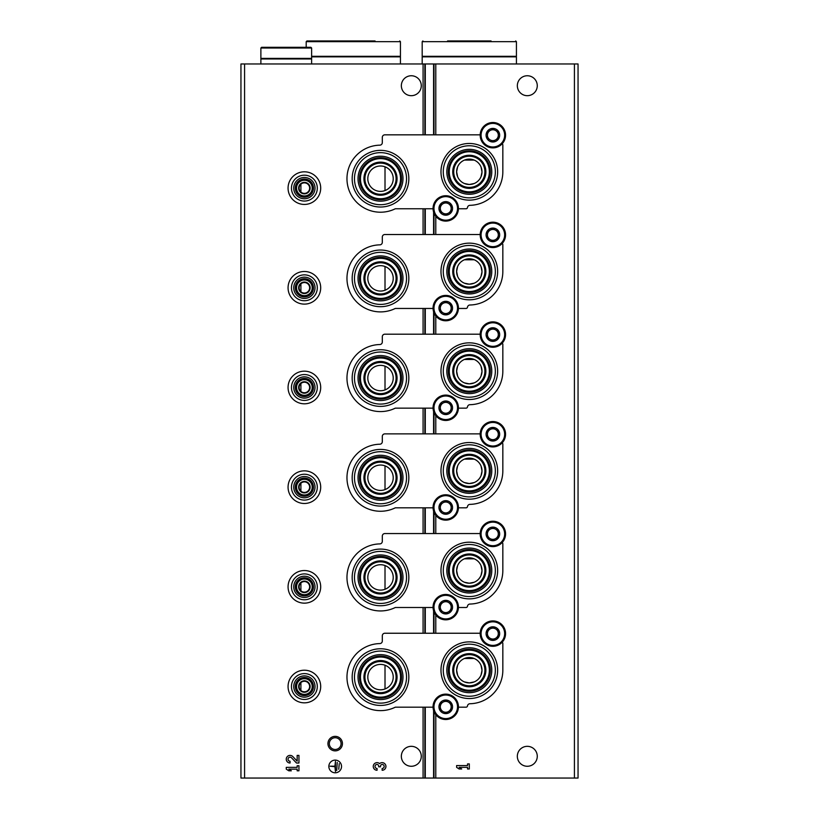 <?xml version="1.0" encoding="UTF-8"?>
<svg xmlns="http://www.w3.org/2000/svg" width="819" height="819" viewBox="0 0 819 819"><rect width="100%" height="100%" fill="white"/><g stroke="black" fill="none" stroke-linecap="round" stroke-linejoin="round"><path stroke-width="1.23" d="M300.901 582.903L300.901 590.786M300.901 483.22L300.901 491.103M300.901 383.538L300.901 391.421M300.901 283.855L300.901 291.738M300.901 184.183L300.901 192.055M300.901 682.585L300.901 690.458M464.414 582.237L469.307 583.22L474.201 582.237M481.019 575.419L481.992 570.853M481.992 570.536A12.684 12.684 0 0 0 469.307 557.841A12.684 12.684 0 0 0 456.623 570.536A12.684 12.684 0 0 0 469.307 583.22A12.684 12.684 0 0 0 481.992 570.536L481.019 565.653M474.201 558.824L464.434 558.814M457.606 565.642L456.623 570.444M456.623 570.526L457.596 575.409M464.414 482.555L469.307 483.538L474.201 482.555M481.019 475.737L481.992 471.171M481.992 470.853A12.684 12.684 0 0 0 469.307 458.159A12.684 12.684 0 0 0 456.623 470.853A12.684 12.684 0 0 0 469.307 483.538A12.684 12.684 0 0 0 481.992 470.853L481.019 465.97M474.201 459.142L464.434 459.142M457.606 465.96L456.623 470.761M456.623 470.843L457.596 475.726M464.414 382.872L469.307 383.855L474.201 382.872M481.019 376.054L481.992 371.488M481.992 371.171A12.684 12.684 0 0 0 469.307 358.476A12.684 12.684 0 0 0 456.623 371.171A12.684 12.684 0 0 0 469.307 383.855A12.684 12.684 0 0 0 481.992 371.171L481.019 366.288M474.201 359.459L464.434 359.459M457.606 366.277L456.623 371.079M456.623 371.161L457.596 376.044M464.414 283.19L469.307 284.173L474.201 283.19M481.019 276.372L481.992 271.806M481.992 271.488A12.684 12.684 0 0 0 469.307 258.804A12.684 12.684 0 0 0 456.623 271.488A12.684 12.684 0 0 0 469.307 284.173A12.684 12.684 0 0 0 481.992 271.488L481.019 266.605M474.201 259.777L464.434 259.777M457.606 266.595L456.623 271.396M456.623 271.478L457.596 276.361M464.414 183.507L469.307 184.49L474.201 183.507M481.019 176.699L481.992 172.133M481.992 171.816L481.019 166.933M474.201 160.094L464.434 160.094M457.606 166.922L456.623 171.714M456.623 171.795L457.596 176.679M464.414 681.92L469.307 682.903L474.201 681.92M481.019 675.102L481.992 670.536M481.992 670.229L481.019 665.335M474.201 658.507L464.434 658.496M457.606 665.325L456.623 670.126M456.623 670.208L457.596 675.091M385.012 565.56L385.012 589.281A12.684 12.684 0 0 0 378.972 564.823A12.684 12.684 0 0 0 368.181 580.456A12.684 12.684 0 0 0 385.012 589.281M385.012 465.878L385.012 489.598A12.684 12.684 0 0 0 378.972 465.141A12.684 12.684 0 0 0 368.181 480.773A12.684 12.684 0 0 0 385.012 489.598M385.012 366.195L385.012 389.916A12.684 12.684 0 0 0 378.972 365.458A12.684 12.684 0 0 0 368.181 381.091A12.684 12.684 0 0 0 385.012 389.916M385.012 266.513L385.012 290.233A12.684 12.684 0 0 0 378.972 265.776A12.684 12.684 0 0 0 368.181 281.419A12.684 12.684 0 0 0 385.012 290.233M385.012 166.83L385.012 190.551A12.684 12.684 0 0 0 378.972 166.093A12.684 12.684 0 0 0 368.181 181.736A12.684 12.684 0 0 0 385.012 190.551M385.012 665.243L385.012 688.963A12.684 12.684 0 0 0 378.972 664.506A12.684 12.684 0 0 0 368.181 680.139A12.684 12.684 0 0 0 385.012 688.963M244.574 778.05L240.95 778.05L240.95 63.964L244.574 63.964L244.574 778.05L578.05 778.05L578.05 63.964L433.589 63.964L433.589 134.828M481.992 171.806A12.684 12.684 0 0 0 469.307 159.121A12.684 12.684 0 0 0 456.623 171.806A12.684 12.684 0 0 0 469.307 184.49A12.684 12.684 0 0 0 481.992 171.806M481.992 670.208A12.684 12.684 0 0 0 469.307 657.524A12.684 12.684 0 0 0 456.623 670.208A12.684 12.684 0 0 0 469.307 682.903A12.684 12.684 0 0 0 481.992 670.208M537.274 756.306A9.971 9.971 0 0 0 522.317 747.665A9.971 9.971 0 0 0 522.317 764.936A9.971 9.971 0 0 0 537.274 756.306M537.274 85.719A9.971 9.971 0 0 0 522.317 77.088A9.971 9.971 0 0 0 522.317 94.349A9.971 9.971 0 0 0 537.274 85.719M456.623 765.56L456.623 767.342L459.162 768.99L461.701 768.99L459.162 767.342L467.536 767.342L467.536 768.99L469.307 768.99L469.307 763.912L467.536 763.912L467.536 765.56L456.623 765.56M433.589 212.049L433.589 234.51M433.589 311.722L433.589 334.193M433.589 411.404L433.589 433.875M433.589 511.087L433.589 533.558M433.589 610.769L433.589 633.241M433.589 710.452L433.589 778.05M433.589 63.964L425.286 63.964L425.286 134.828M425.286 208.773L425.286 234.51M425.286 308.456L425.286 334.193M425.286 408.138L425.286 433.875M425.286 507.821L425.286 533.558M425.286 607.503L425.286 633.241M425.286 707.186L425.286 778.05M425.286 63.964L244.574 63.964M335.196 736.363A7.248 7.248 0 0 1 341.472 747.235A7.248 7.248 0 0 1 328.91 747.235A7.248 7.248 0 0 1 335.196 736.363M421.283 85.719A9.971 9.971 0 0 0 406.326 77.088A9.971 9.971 0 0 0 406.326 94.349A9.971 9.971 0 0 0 421.283 85.719M421.283 756.306A9.971 9.971 0 0 0 406.326 747.665A9.971 9.971 0 0 0 406.326 764.936A9.971 9.971 0 0 0 421.283 756.306M341.533 766.451A6.347 6.347 0 0 0 332.023 760.953A6.347 6.347 0 0 0 332.023 771.948A6.347 6.347 0 0 0 341.533 766.451M382.135 770.259A3.808 3.808 0 0 0 385.688 765.089A3.808 3.808 0 0 0 379.596 763.615A3.808 3.808 0 0 0 373.505 765.089A3.808 3.808 0 0 0 377.057 770.259L377.057 768.478A2.027 2.027 0 0 1 376.044 764.69A1.771 1.771 0 0 1 378.706 766.236L378.706 766.83L380.487 766.83L380.487 766.236A1.771 1.771 0 0 1 383.149 764.69A2.027 2.027 0 0 1 382.135 768.478L382.135 770.259M297.164 761.138L292.823 756.572A3.808 3.808 0 0 0 286.568 757.698A3.808 3.808 0 0 0 290.059 763.011L290.059 761.23A2.027 2.027 0 0 1 288.196 758.404A2.027 2.027 0 0 1 291.533 757.8L296.488 763.011L298.945 763.011L298.945 755.394L297.164 755.394L297.164 761.138M286.261 767.372L286.261 769.154L288.79 770.802L291.329 770.802L288.79 769.154L297.164 769.154L297.164 770.802L298.945 770.802L298.945 765.724L297.164 765.724L297.164 767.372L286.261 767.372M339.25 763.656L338.749 769.246L339.25 763.656M337.223 762.387L336.711 770.515L337.223 762.387M330.118 766.195L334.94 766.707L335.442 771.529L335.442 761.373L334.94 766.195L330.118 766.195M335.196 737.735A5.876 5.876 0 0 1 340.284 746.549A5.876 5.876 0 0 1 330.108 746.549A5.876 5.876 0 0 1 335.196 737.735M380.497 705.435A28.327 28.327 0 0 0 408.835 677.098A28.327 28.327 0 0 0 380.497 648.771A28.327 28.327 0 0 0 352.17 677.098A28.327 28.327 0 0 0 380.497 705.435M469.307 698.546A28.327 28.327 0 0 0 497.645 670.208A28.327 28.327 0 0 0 469.307 641.881A28.327 28.327 0 0 0 440.98 670.208A28.327 28.327 0 0 0 469.307 698.546M433.067 707.186L395.301 707.186A33.528 33.528 0 0 1 347.921 685.022A33.528 33.528 0 0 1 379.832 643.58A2.539 2.539 0 0 0 382.309 641.042L382.309 635.779A2.539 2.539 0 0 1 384.848 633.241L480.19 633.241M458.425 707.186L466.042 707.186A1.454 1.454 0 0 0 467.485 705.927A2.539 2.539 0 0 1 469.952 703.736A33.528 33.528 0 0 0 502.835 670.208L502.835 643.386A1.085 1.085 0 0 0 502.057 642.352M469.307 644.174A26.044 26.044 0 0 1 491.861 683.23A26.044 26.044 0 0 1 446.754 683.23A26.044 26.044 0 0 1 469.307 644.174M469.307 647.737A22.471 22.471 0 0 1 488.769 681.449A22.471 22.471 0 0 1 449.846 681.449A22.471 22.471 0 0 1 469.307 647.737M469.307 654.627A15.581 15.581 0 0 1 482.811 678.009A15.581 15.581 0 0 1 455.814 678.009A15.581 15.581 0 0 1 469.307 654.627M469.307 649.191A21.028 21.028 0 0 1 487.52 680.722A21.028 21.028 0 0 1 451.105 680.722A21.028 21.028 0 0 1 469.307 649.191M469.307 650.163A20.055 20.055 0 0 1 486.67 680.241A20.055 20.055 0 0 1 451.945 680.241A20.055 20.055 0 0 1 469.307 650.163M469.307 653.654A16.554 16.554 0 0 1 483.65 678.49A16.554 16.554 0 0 1 454.965 678.49A16.554 16.554 0 0 1 469.307 653.654M380.497 661.517A15.581 15.581 0 0 1 394 684.889A15.581 15.581 0 0 1 367.004 684.889A15.581 15.581 0 0 1 380.497 661.517M380.497 660.544A16.554 16.554 0 0 1 394.84 685.38A16.554 16.554 0 0 1 366.165 685.38A16.554 16.554 0 0 1 380.497 660.544M380.497 657.043A20.055 20.055 0 0 1 397.87 687.131A20.055 20.055 0 0 1 363.134 687.131A20.055 20.055 0 0 1 380.497 657.043M380.497 656.08A21.028 21.028 0 0 1 398.71 687.612A21.028 21.028 0 0 1 362.295 687.612A21.028 21.028 0 0 1 380.497 656.08M380.497 654.627A22.471 22.471 0 0 1 399.969 688.339A22.471 22.471 0 0 1 361.036 688.339A22.471 22.471 0 0 1 380.497 654.627M380.497 651.064A26.044 26.044 0 0 1 403.05 690.12A26.044 26.044 0 0 1 357.954 690.12A26.044 26.044 0 0 1 380.497 651.064M380.497 605.753A28.327 28.327 0 0 0 408.835 577.415A28.327 28.327 0 0 0 380.497 549.088A28.327 28.327 0 0 0 352.17 577.415A28.327 28.327 0 0 0 380.497 605.753M469.307 598.863A28.327 28.327 0 0 0 497.645 570.536A28.327 28.327 0 0 0 469.307 542.198A28.327 28.327 0 0 0 440.98 570.536A28.327 28.327 0 0 0 469.307 598.863M433.067 607.503L395.301 607.503A33.528 33.528 0 0 1 347.921 585.339A33.528 33.528 0 0 1 379.832 543.898A2.539 2.539 0 0 0 382.309 541.359L382.309 536.097A2.539 2.539 0 0 1 384.848 533.558L480.19 533.558M458.425 607.503L466.042 607.503A1.454 1.454 0 0 0 467.485 606.244A2.539 2.539 0 0 1 469.952 604.053A33.528 33.528 0 0 0 502.835 570.536L502.835 543.703A1.085 1.085 0 0 0 502.057 542.669M469.307 544.492A26.044 26.044 0 0 1 491.861 583.548A26.044 26.044 0 0 1 446.754 583.548A26.044 26.044 0 0 1 469.307 544.492M469.307 548.054A22.471 22.471 0 0 1 488.769 581.766A22.471 22.471 0 0 1 449.846 581.766A22.471 22.471 0 0 1 469.307 548.054M469.307 554.944A15.581 15.581 0 0 1 482.811 578.327A15.581 15.581 0 0 1 455.814 578.327A15.581 15.581 0 0 1 469.307 554.944M469.307 549.508A21.028 21.028 0 0 1 487.52 581.04A21.028 21.028 0 0 1 451.105 581.04A21.028 21.028 0 0 1 469.307 549.508M469.307 550.481A20.055 20.055 0 0 1 486.67 580.558A20.055 20.055 0 0 1 451.945 580.558A20.055 20.055 0 0 1 469.307 550.481M469.307 553.972A16.554 16.554 0 0 1 483.65 578.808A16.554 16.554 0 0 1 454.965 578.808A16.554 16.554 0 0 1 469.307 553.972M380.497 561.834A15.581 15.581 0 0 1 394 585.216A15.581 15.581 0 0 1 367.004 585.216A15.581 15.581 0 0 1 380.497 561.834M380.497 560.861A16.554 16.554 0 0 1 394.84 585.698A16.554 16.554 0 0 1 366.165 585.698A16.554 16.554 0 0 1 380.497 560.861M380.497 557.37A20.055 20.055 0 0 1 397.87 587.448A20.055 20.055 0 0 1 363.134 587.448A20.055 20.055 0 0 1 380.497 557.37M380.497 556.398A21.028 21.028 0 0 1 398.71 587.929A21.028 21.028 0 0 1 362.295 587.929A21.028 21.028 0 0 1 380.497 556.398M380.497 554.944A22.471 22.471 0 0 1 399.969 588.656A22.471 22.471 0 0 1 361.036 588.656A22.471 22.471 0 0 1 380.497 554.944M380.497 551.382A26.044 26.044 0 0 1 403.05 590.438A26.044 26.044 0 0 1 357.954 590.438A26.044 26.044 0 0 1 380.497 551.382M380.497 506.07A28.327 28.327 0 0 0 408.835 477.733A28.327 28.327 0 0 0 380.497 449.406A28.327 28.327 0 0 0 352.17 477.733A28.327 28.327 0 0 0 380.497 506.07M469.307 499.18A28.327 28.327 0 0 0 497.645 470.853A28.327 28.327 0 0 0 469.307 442.516A28.327 28.327 0 0 0 440.98 470.853A28.327 28.327 0 0 0 469.307 499.18M433.067 507.821L395.301 507.821A33.528 33.528 0 0 1 347.921 485.667A33.528 33.528 0 0 1 379.832 444.215A2.539 2.539 0 0 0 382.309 441.676L382.309 436.414A2.539 2.539 0 0 1 384.848 433.875L480.19 433.875M458.425 507.821L466.042 507.821A1.454 1.454 0 0 0 467.485 506.572A2.539 2.539 0 0 1 469.952 504.371A33.528 33.528 0 0 0 502.835 470.853L502.835 444.031A1.085 1.085 0 0 0 502.057 442.987M469.307 444.809A26.044 26.044 0 0 1 491.861 483.865A26.044 26.044 0 0 1 446.754 483.865A26.044 26.044 0 0 1 469.307 444.809M469.307 448.372A22.471 22.471 0 0 1 488.769 482.084A22.471 22.471 0 0 1 449.846 482.084A22.471 22.471 0 0 1 469.307 448.372M469.307 455.262A15.581 15.581 0 0 1 482.811 478.644A15.581 15.581 0 0 1 455.814 478.644A15.581 15.581 0 0 1 469.307 455.262M469.307 449.826A21.028 21.028 0 0 1 487.52 481.357A21.028 21.028 0 0 1 451.105 481.357A21.028 21.028 0 0 1 469.307 449.826M469.307 450.798A20.055 20.055 0 0 1 486.67 480.876A20.055 20.055 0 0 1 451.945 480.876A20.055 20.055 0 0 1 469.307 450.798M469.307 454.289A16.554 16.554 0 0 1 483.65 479.125A16.554 16.554 0 0 1 454.965 479.125A16.554 16.554 0 0 1 469.307 454.289M380.497 462.151A15.581 15.581 0 0 1 394 485.534A15.581 15.581 0 0 1 367.004 485.534A15.581 15.581 0 0 1 380.497 462.151M380.497 461.179A16.554 16.554 0 0 1 394.84 486.015A16.554 16.554 0 0 1 366.165 486.015A16.554 16.554 0 0 1 380.497 461.179M380.497 457.688A20.055 20.055 0 0 1 397.87 487.766A20.055 20.055 0 0 1 363.134 487.766A20.055 20.055 0 0 1 380.497 457.688M380.497 456.715A21.028 21.028 0 0 1 398.71 488.247A21.028 21.028 0 0 1 362.295 488.247A21.028 21.028 0 0 1 380.497 456.715M380.497 455.262A22.471 22.471 0 0 1 399.969 488.974A22.471 22.471 0 0 1 361.036 488.974A22.471 22.471 0 0 1 380.497 455.262M380.497 451.699A26.044 26.044 0 0 1 403.05 490.755A26.044 26.044 0 0 1 357.954 490.755A26.044 26.044 0 0 1 380.497 451.699M380.497 406.388A28.327 28.327 0 0 0 408.835 378.05A28.327 28.327 0 0 0 380.497 349.723A28.327 28.327 0 0 0 352.17 378.05A28.327 28.327 0 0 0 380.497 406.388M469.307 399.498A28.327 28.327 0 0 0 497.645 371.171A28.327 28.327 0 0 0 469.307 342.833A28.327 28.327 0 0 0 440.98 371.171A28.327 28.327 0 0 0 469.307 399.498M433.067 408.138L395.301 408.138A33.528 33.528 0 0 1 347.921 385.984A33.528 33.528 0 0 1 379.832 344.533A2.539 2.539 0 0 0 382.309 341.994L382.309 336.732A2.539 2.539 0 0 1 384.848 334.193L480.19 334.193M458.425 408.138L466.042 408.138A1.454 1.454 0 0 0 467.485 406.889A2.539 2.539 0 0 1 469.952 404.688A33.528 33.528 0 0 0 502.835 371.171L502.835 344.349A1.085 1.085 0 0 0 502.057 343.304M469.307 345.127A26.044 26.044 0 0 1 491.861 384.183A26.044 26.044 0 0 1 446.754 384.183A26.044 26.044 0 0 1 469.307 345.127M469.307 348.689A22.471 22.471 0 0 1 488.769 382.401A22.471 22.471 0 0 1 449.846 382.401A22.471 22.471 0 0 1 469.307 348.689M469.307 355.579A15.581 15.581 0 0 1 482.811 378.962A15.581 15.581 0 0 1 455.814 378.962A15.581 15.581 0 0 1 469.307 355.579M469.307 350.143A21.028 21.028 0 0 1 487.52 381.685A21.028 21.028 0 0 1 451.105 381.685A21.028 21.028 0 0 1 469.307 350.143M469.307 351.116A20.055 20.055 0 0 1 486.67 381.193A20.055 20.055 0 0 1 451.945 381.193A20.055 20.055 0 0 1 469.307 351.116M469.307 354.607A16.554 16.554 0 0 1 483.65 379.443A16.554 16.554 0 0 1 454.965 379.443A16.554 16.554 0 0 1 469.307 354.607M380.497 362.469A15.581 15.581 0 0 1 394 385.851A15.581 15.581 0 0 1 367.004 385.851A15.581 15.581 0 0 1 380.497 362.469M380.497 361.496A16.554 16.554 0 0 1 394.84 386.333A16.554 16.554 0 0 1 366.165 386.333A16.554 16.554 0 0 1 380.497 361.496M380.497 358.005A20.055 20.055 0 0 1 397.87 388.083A20.055 20.055 0 0 1 363.134 388.083A20.055 20.055 0 0 1 380.497 358.005M380.497 357.033A21.028 21.028 0 0 1 398.71 388.564A21.028 21.028 0 0 1 362.295 388.564A21.028 21.028 0 0 1 380.497 357.033M380.497 355.579A22.471 22.471 0 0 1 399.969 389.291A22.471 22.471 0 0 1 361.036 389.291A22.471 22.471 0 0 1 380.497 355.579M380.497 352.016A26.044 26.044 0 0 1 403.05 391.072A26.044 26.044 0 0 1 357.954 391.072A26.044 26.044 0 0 1 380.497 352.016M380.497 306.705A28.327 28.327 0 0 0 408.835 278.378A28.327 28.327 0 0 0 380.497 250.041A28.327 28.327 0 0 0 352.17 278.378A28.327 28.327 0 0 0 380.497 306.705M469.307 299.815A28.327 28.327 0 0 0 497.645 271.488A28.327 28.327 0 0 0 469.307 243.151A28.327 28.327 0 0 0 440.98 271.488A28.327 28.327 0 0 0 469.307 299.815M433.067 308.456L395.301 308.456A33.528 33.528 0 0 1 347.921 286.302A33.528 33.528 0 0 1 379.832 244.85A2.539 2.539 0 0 0 382.309 242.311L382.309 237.049A2.539 2.539 0 0 1 384.848 234.51L480.19 234.51M458.425 308.456L466.042 308.456A1.454 1.454 0 0 0 467.485 307.207A2.539 2.539 0 0 1 469.952 305.006A33.528 33.528 0 0 0 502.835 271.488L502.835 244.666A1.085 1.085 0 0 0 502.057 243.622M469.307 245.444A26.044 26.044 0 0 1 491.861 284.51A26.044 26.044 0 0 1 446.754 284.51A26.044 26.044 0 0 1 469.307 245.444M469.307 249.017A22.471 22.471 0 0 1 488.769 282.719A22.471 22.471 0 0 1 449.846 282.719A22.471 22.471 0 0 1 469.307 249.017M469.307 255.897A15.581 15.581 0 0 1 482.811 279.279A15.581 15.581 0 0 1 455.814 279.279A15.581 15.581 0 0 1 469.307 255.897M469.307 250.46A21.028 21.028 0 0 1 487.52 282.002A21.028 21.028 0 0 1 451.105 282.002A21.028 21.028 0 0 1 469.307 250.46M469.307 251.433A20.055 20.055 0 0 1 486.67 281.511A20.055 20.055 0 0 1 451.945 281.511A20.055 20.055 0 0 1 469.307 251.433M469.307 254.924A16.554 16.554 0 0 1 483.65 279.76A16.554 16.554 0 0 1 454.965 279.76A16.554 16.554 0 0 1 469.307 254.924M380.497 262.786A15.581 15.581 0 0 1 394 286.169A15.581 15.581 0 0 1 367.004 286.169A15.581 15.581 0 0 1 380.497 262.786M380.497 261.814A16.554 16.554 0 0 1 394.84 286.65A16.554 16.554 0 0 1 366.165 286.65A16.554 16.554 0 0 1 380.497 261.814M380.497 258.323A20.055 20.055 0 0 1 397.87 288.401A20.055 20.055 0 0 1 363.134 288.401A20.055 20.055 0 0 1 380.497 258.323M380.497 257.35A21.028 21.028 0 0 1 398.71 288.882A21.028 21.028 0 0 1 362.295 288.882A21.028 21.028 0 0 1 380.497 257.35M380.497 255.897A22.471 22.471 0 0 1 399.969 289.609A22.471 22.471 0 0 1 361.036 289.609A22.471 22.471 0 0 1 380.497 255.897M380.497 252.334A26.044 26.044 0 0 1 403.05 291.39A26.044 26.044 0 0 1 357.954 291.39A26.044 26.044 0 0 1 380.497 252.334M380.497 207.023A28.327 28.327 0 0 0 408.835 178.696A28.327 28.327 0 0 0 380.497 150.358A28.327 28.327 0 0 0 352.17 178.696A28.327 28.327 0 0 0 380.497 207.023M469.307 200.133A28.327 28.327 0 0 0 497.645 171.806A28.327 28.327 0 0 0 469.307 143.468A28.327 28.327 0 0 0 440.98 171.806A28.327 28.327 0 0 0 469.307 200.133M433.067 208.773L395.301 208.773A33.528 33.528 0 0 1 347.921 186.619A33.528 33.528 0 0 1 379.832 145.168A2.539 2.539 0 0 0 382.309 142.629L382.309 137.367A2.539 2.539 0 0 1 384.848 134.828L480.19 134.828M458.425 208.773L466.042 208.773A1.454 1.454 0 0 0 467.485 207.524A2.539 2.539 0 0 1 469.952 205.323A33.528 33.528 0 0 0 502.835 171.806L502.835 144.983A1.085 1.085 0 0 0 502.057 143.939M469.307 145.762A26.044 26.044 0 0 1 491.861 184.828A26.044 26.044 0 0 1 446.754 184.828A26.044 26.044 0 0 1 469.307 145.762M469.307 149.334A22.471 22.471 0 0 1 488.769 183.047A22.471 22.471 0 0 1 449.846 183.047A22.471 22.471 0 0 1 469.307 149.334M469.307 156.214A15.581 15.581 0 0 1 482.811 179.596A15.581 15.581 0 0 1 455.814 179.596A15.581 15.581 0 0 1 469.307 156.214M469.307 150.778A21.028 21.028 0 0 1 487.52 182.32A21.028 21.028 0 0 1 451.105 182.32A21.028 21.028 0 0 1 469.307 150.778M469.307 151.75A20.055 20.055 0 0 1 486.67 181.828A20.055 20.055 0 0 1 451.945 181.828A20.055 20.055 0 0 1 469.307 151.75M469.307 155.252A16.554 16.554 0 0 1 483.65 180.088A16.554 16.554 0 0 1 454.965 180.088A16.554 16.554 0 0 1 469.307 155.252M380.497 163.104A15.581 15.581 0 0 1 394 186.486A15.581 15.581 0 0 1 367.004 186.486A15.581 15.581 0 0 1 380.497 163.104M380.497 162.131A16.554 16.554 0 0 1 394.84 186.967A16.554 16.554 0 0 1 366.165 186.967A16.554 16.554 0 0 1 380.497 162.131M380.497 158.64A20.055 20.055 0 0 1 397.87 188.718A20.055 20.055 0 0 1 363.134 188.718A20.055 20.055 0 0 1 380.497 158.64M380.497 157.668A21.028 21.028 0 0 1 398.71 189.199A21.028 21.028 0 0 1 362.295 189.199A21.028 21.028 0 0 1 380.497 157.668M380.497 156.214A22.471 22.471 0 0 1 399.969 189.926A22.471 22.471 0 0 1 361.036 189.926A22.471 22.471 0 0 1 380.497 156.214M380.497 152.651A26.044 26.044 0 0 1 403.05 191.707A26.044 26.044 0 0 1 357.954 191.707A26.044 26.044 0 0 1 380.497 152.651M438.953 706.828A6.798 6.798 0 0 1 447.512 700.255A6.798 6.798 0 0 1 451.638 710.216A6.798 6.798 0 0 1 438.953 706.828M451.187 709.96L451.187 703.685L445.751 700.542L440.315 703.685L440.315 709.96L445.751 713.103L451.187 709.96L451.187 706.828A5.436 5.436 0 0 1 448.464 711.527L451.187 709.96M433.056 706.828A12.684 12.684 0 0 1 452.088 695.833A12.684 12.684 0 0 1 452.088 717.813A12.684 12.684 0 0 1 433.056 706.828M448.464 711.527A5.436 5.436 0 0 1 443.028 711.527L445.751 713.103L448.464 711.527M443.028 711.527A5.436 5.436 0 0 1 440.315 706.828L440.315 709.96L443.028 711.527M440.315 706.828A5.436 5.436 0 0 1 443.028 702.118L440.315 703.685L440.315 706.828M445.751 700.542L443.028 702.118A5.436 5.436 0 0 1 448.464 702.118L445.751 700.542M448.464 702.118A5.436 5.436 0 0 1 451.187 706.828L451.187 703.685L448.464 702.118M438.953 607.145A6.798 6.798 0 0 1 447.512 600.573A6.798 6.798 0 0 1 451.638 610.544A6.798 6.798 0 0 1 438.953 607.145M451.187 610.278L451.187 604.002L445.751 600.859L440.315 604.002L440.315 610.278L445.751 613.421L451.187 610.278L451.187 607.145A5.436 5.436 0 0 1 448.464 611.854L451.187 610.278M433.056 607.145A12.684 12.684 0 0 1 452.088 596.15A12.684 12.684 0 0 1 452.088 618.13A12.684 12.684 0 0 1 433.056 607.145M448.464 611.854A5.436 5.436 0 0 1 443.028 611.854L445.751 613.421L448.464 611.854M443.028 611.854A5.436 5.436 0 0 1 440.315 607.145L440.315 610.278L443.028 611.854M440.315 607.145A5.436 5.436 0 0 1 443.028 602.436L440.315 604.002L440.315 607.145M445.751 600.859L443.028 602.436A5.436 5.436 0 0 1 448.464 602.436L445.751 600.859M448.464 602.436A5.436 5.436 0 0 1 451.187 607.145L451.187 604.002L448.464 602.436M438.953 507.463A6.798 6.798 0 0 1 447.512 500.89A6.798 6.798 0 0 1 451.638 510.861A6.798 6.798 0 0 1 438.953 507.463M451.187 510.595L451.187 504.32L445.751 501.177L440.315 504.32L440.315 510.595L445.751 513.738L451.187 510.595L451.187 507.463A5.436 5.436 0 0 1 448.464 512.172L451.187 510.595M433.056 507.463A12.684 12.684 0 0 1 452.088 496.478A12.684 12.684 0 0 1 452.088 518.447A12.684 12.684 0 0 1 433.056 507.463M448.464 512.172A5.436 5.436 0 0 1 443.028 512.172L445.751 513.738L448.464 512.172M443.028 512.172A5.436 5.436 0 0 1 440.315 507.463L440.315 510.595L443.028 512.172M440.315 507.463A5.436 5.436 0 0 1 443.028 502.753L440.315 504.32L440.315 507.463M445.751 501.177L443.028 502.753A5.436 5.436 0 0 1 448.464 502.753L445.751 501.177M448.464 502.753A5.436 5.436 0 0 1 451.187 507.463L451.187 504.32L448.464 502.753M438.953 407.78A6.798 6.798 0 0 1 447.512 401.218A6.798 6.798 0 0 1 451.638 411.179A6.798 6.798 0 0 1 438.953 407.78M451.187 410.913L451.187 404.637L445.751 401.505L440.315 404.637L440.315 410.913L445.751 414.056L451.187 410.913L451.187 407.78A5.436 5.436 0 0 1 448.464 412.489L451.187 410.913M433.056 407.78A12.684 12.684 0 0 1 452.088 396.795A12.684 12.684 0 0 1 452.088 418.765A12.684 12.684 0 0 1 433.056 407.78M448.464 412.489A5.436 5.436 0 0 1 443.028 412.489L445.751 414.056L448.464 412.489M443.028 412.489A5.436 5.436 0 0 1 440.315 407.78L440.315 410.913L443.028 412.489M440.315 407.78A5.436 5.436 0 0 1 443.028 403.071L440.315 404.637L440.315 407.78M445.751 401.505L443.028 403.071A5.436 5.436 0 0 1 448.464 403.071L445.751 401.505M448.464 403.071A5.436 5.436 0 0 1 451.187 407.78L451.187 404.637L448.464 403.071M438.953 308.098A6.798 6.798 0 0 1 447.512 301.535A6.798 6.798 0 0 1 451.638 311.496A6.798 6.798 0 0 1 438.953 308.098M451.187 311.24L451.187 304.955L445.751 301.822L440.315 304.955L440.315 311.24L445.751 314.373L451.187 311.24L451.187 308.098A5.436 5.436 0 0 1 448.464 312.807L451.187 311.24M433.056 308.098A12.684 12.684 0 0 1 452.088 297.113A12.684 12.684 0 0 1 452.088 319.082A12.684 12.684 0 0 1 433.056 308.098M448.464 312.807A5.436 5.436 0 0 1 443.028 312.807L445.751 314.373L448.464 312.807M443.028 312.807A5.436 5.436 0 0 1 440.315 308.098L440.315 311.24L443.028 312.807M440.315 308.098A5.436 5.436 0 0 1 443.028 303.388L440.315 304.955L440.315 308.098M445.751 301.822L443.028 303.388A5.436 5.436 0 0 1 448.464 303.388L445.751 301.822M448.464 303.388A5.436 5.436 0 0 1 451.187 308.098L451.187 304.955L448.464 303.388M438.953 208.415A6.798 6.798 0 0 1 447.512 201.853A6.798 6.798 0 0 1 451.638 211.814A6.798 6.798 0 0 1 438.953 208.415M451.187 211.558L451.187 205.272L445.751 202.139L440.315 205.272L440.315 211.558L445.751 214.691L451.187 211.558L451.187 208.415A5.436 5.436 0 0 1 448.464 213.124L451.187 211.558M433.056 208.415A12.684 12.684 0 0 1 452.088 197.43A12.684 12.684 0 0 1 452.088 219.4A12.684 12.684 0 0 1 433.056 208.415M448.464 213.124A5.436 5.436 0 0 1 443.028 213.124L445.751 214.691L448.464 213.124M443.028 213.124A5.436 5.436 0 0 1 440.315 208.415L440.315 211.558L443.028 213.124M440.315 208.415A5.436 5.436 0 0 1 443.028 203.706L440.315 205.272L440.315 208.415M445.751 202.139L443.028 203.706A5.436 5.436 0 0 1 448.464 203.706L445.751 202.139M448.464 203.706A5.436 5.436 0 0 1 451.187 208.415L451.187 205.272L448.464 203.706M486.077 633.599A6.798 6.798 0 0 1 494.625 627.037A6.798 6.798 0 0 1 498.761 636.998A6.798 6.798 0 0 1 486.077 633.599M498.31 636.742L498.31 630.466L492.874 627.323L487.428 630.466L487.428 636.742L492.874 639.885L498.31 636.742L498.31 633.599A5.436 5.436 0 0 1 495.587 638.308L498.31 636.742M480.18 633.599A12.684 12.684 0 0 1 499.211 622.614A12.684 12.684 0 0 1 499.211 644.594A12.684 12.684 0 0 1 480.18 633.599M495.587 638.308A5.436 5.436 0 0 1 490.151 638.308L492.874 639.885L495.587 638.308M490.151 638.308A5.436 5.436 0 0 1 487.428 633.599L487.428 636.742L490.151 638.308M487.428 633.599A5.436 5.436 0 0 1 490.151 628.89L487.428 630.466L487.428 633.599M492.874 627.323L490.151 628.89A5.436 5.436 0 0 1 495.587 628.89L492.874 627.323M495.587 628.89A5.436 5.436 0 0 1 498.31 633.599L498.31 630.466L495.587 628.89M486.077 533.916A6.798 6.798 0 0 1 494.625 527.354A6.798 6.798 0 0 1 498.761 537.315A6.798 6.798 0 0 1 486.077 533.916M498.31 537.059L498.31 530.784L492.874 527.641L487.428 530.784L487.428 537.059L492.874 540.202L498.31 537.059L498.31 533.916A5.436 5.436 0 0 1 495.587 538.626L498.31 537.059M480.18 533.916A12.684 12.684 0 0 1 499.211 522.932A12.684 12.684 0 0 1 499.211 544.911A12.684 12.684 0 0 1 480.18 533.916M495.587 538.626A5.436 5.436 0 0 1 490.151 538.626L492.874 540.202L495.587 538.626M490.151 538.626A5.436 5.436 0 0 1 487.428 533.916L487.428 537.059L490.151 538.626M487.428 533.916A5.436 5.436 0 0 1 490.151 529.207L487.428 530.784L487.428 533.916M492.874 527.641L490.151 529.207A5.436 5.436 0 0 1 495.587 529.207L492.874 527.641M495.587 529.207A5.436 5.436 0 0 1 498.31 533.916L498.31 530.784L495.587 529.207M486.077 434.244A6.798 6.798 0 0 1 494.625 427.672A6.798 6.798 0 0 1 498.761 437.633A6.798 6.798 0 0 1 486.077 434.244M498.31 437.377L498.31 431.101L492.874 427.958L487.428 431.101L487.428 437.377L492.874 440.52L498.31 437.377L498.31 434.244A5.436 5.436 0 0 1 495.587 438.943L498.31 437.377M480.18 434.244A12.684 12.684 0 0 1 499.211 423.249A12.684 12.684 0 0 1 499.211 445.229A12.684 12.684 0 0 1 480.18 434.244M495.587 438.943A5.436 5.436 0 0 1 490.151 438.943L492.874 440.52L495.587 438.943M490.151 438.943A5.436 5.436 0 0 1 487.428 434.244L487.428 437.377L490.151 438.943M487.428 434.244A5.436 5.436 0 0 1 490.151 429.535L487.428 431.101L487.428 434.244M492.874 427.958L490.151 429.535A5.436 5.436 0 0 1 495.587 429.535L492.874 427.958M495.587 429.535A5.436 5.436 0 0 1 498.31 434.244L498.31 431.101L495.587 429.535M486.077 334.561A6.798 6.798 0 0 1 494.625 327.989A6.798 6.798 0 0 1 498.761 337.96A6.798 6.798 0 0 1 486.077 334.561M498.31 337.694L498.31 331.419L492.874 328.276L487.428 331.419L487.428 337.694L492.874 340.837L498.31 337.694L498.31 334.561A5.436 5.436 0 0 1 495.587 339.271L498.31 337.694M480.18 334.561A12.684 12.684 0 0 1 499.211 323.566A12.684 12.684 0 0 1 499.211 345.546A12.684 12.684 0 0 1 480.18 334.561M495.587 339.271A5.436 5.436 0 0 1 490.151 339.271L492.874 340.837L495.587 339.271M490.151 339.271A5.436 5.436 0 0 1 487.428 334.561L487.428 337.694L490.151 339.271M487.428 334.561A5.436 5.436 0 0 1 490.151 329.852L487.428 331.419L487.428 334.561M492.874 328.276L490.151 329.852A5.436 5.436 0 0 1 495.587 329.852L492.874 328.276M495.587 329.852A5.436 5.436 0 0 1 498.31 334.561L498.31 331.419L495.587 329.852M486.077 234.879A6.798 6.798 0 0 1 494.625 228.306A6.798 6.798 0 0 1 498.761 238.278A6.798 6.798 0 0 1 486.077 234.879M498.31 238.012L498.31 231.736L492.874 228.593L487.428 231.736L487.428 238.012L492.874 241.155L498.31 238.012L498.31 234.879A5.436 5.436 0 0 1 495.587 239.588L498.31 238.012M480.18 234.879A12.684 12.684 0 0 1 499.211 223.884A12.684 12.684 0 0 1 499.211 245.864A12.684 12.684 0 0 1 480.18 234.879M495.587 239.588A5.436 5.436 0 0 1 490.151 239.588L492.874 241.155L495.587 239.588M490.151 239.588A5.436 5.436 0 0 1 487.428 234.879L487.428 238.012L490.151 239.588M487.428 234.879A5.436 5.436 0 0 1 490.151 230.17L487.428 231.736L487.428 234.879M492.874 228.593L490.151 230.17A5.436 5.436 0 0 1 495.587 230.17L492.874 228.593M495.587 230.17A5.436 5.436 0 0 1 498.31 234.879L498.31 231.736L495.587 230.17M486.077 135.196A6.798 6.798 0 0 1 494.625 128.634A6.798 6.798 0 0 1 498.761 138.595A6.798 6.798 0 0 1 486.077 135.196M498.31 138.329L498.31 132.054L492.874 128.921L487.428 132.054L487.428 138.329L492.874 141.472L498.31 138.329L498.31 135.196A5.436 5.436 0 0 1 495.587 139.906L498.31 138.329M480.18 135.196A12.684 12.684 0 0 1 499.211 124.212A12.684 12.684 0 0 1 499.211 146.181A12.684 12.684 0 0 1 480.18 135.196M495.587 139.906A5.436 5.436 0 0 1 490.151 139.906L492.874 141.472L495.587 139.906M490.151 139.906A5.436 5.436 0 0 1 487.428 135.196L487.428 138.329L490.151 139.906M487.428 135.196A5.436 5.436 0 0 1 490.151 130.487L487.428 132.054L487.428 135.196M492.874 128.921L490.151 130.487A5.436 5.436 0 0 1 495.587 130.487L492.874 128.921M495.587 130.487A5.436 5.436 0 0 1 498.31 135.196L498.31 132.054L495.587 130.487M304.381 681.265A5.252 5.252 0 0 1 308.937 689.148A5.252 5.252 0 0 1 299.826 689.148A5.252 5.252 0 0 1 304.381 681.265M304.381 680.784A5.743 5.743 0 0 1 309.357 689.393A5.743 5.743 0 0 1 299.406 689.393A5.743 5.743 0 0 1 304.381 680.784M304.381 670.208A16.308 16.308 0 0 1 318.509 694.676A16.308 16.308 0 0 1 290.254 694.676A16.308 16.308 0 0 1 304.381 670.208M304.381 673.597A12.93 12.93 0 0 1 315.581 692.987A12.93 12.93 0 0 1 293.182 692.987A12.93 12.93 0 0 1 304.381 673.597M304.381 675.89A10.637 10.637 0 0 1 313.595 691.84A10.637 10.637 0 0 1 295.168 691.84A10.637 10.637 0 0 1 304.381 675.89M304.381 677.467A9.06 9.06 0 0 1 312.234 691.052A9.06 9.06 0 0 1 296.529 691.052A9.06 9.06 0 0 1 304.381 677.467M304.381 678.183A8.333 8.333 0 0 1 311.599 690.693A8.333 8.333 0 0 1 297.164 690.693A8.333 8.333 0 0 1 304.381 678.183M304.381 678.675A7.852 7.852 0 0 1 311.179 690.448A7.852 7.852 0 0 1 297.584 690.448A7.852 7.852 0 0 1 304.381 678.675M304.381 581.582A5.252 5.252 0 0 1 308.937 589.475A5.252 5.252 0 0 1 299.826 589.475A5.252 5.252 0 0 1 304.381 581.582M304.381 581.101A5.743 5.743 0 0 1 309.357 589.711A5.743 5.743 0 0 1 299.406 589.711A5.743 5.743 0 0 1 304.381 581.101M304.381 570.536A16.308 16.308 0 0 1 318.509 594.993A16.308 16.308 0 0 1 290.254 594.993A16.308 16.308 0 0 1 304.381 570.536M304.381 573.914A12.93 12.93 0 0 1 315.581 593.304A12.93 12.93 0 0 1 293.182 593.304A12.93 12.93 0 0 1 304.381 573.914M304.381 576.207A10.637 10.637 0 0 1 313.595 592.157A10.637 10.637 0 0 1 295.168 592.157A10.637 10.637 0 0 1 304.381 576.207M304.381 577.784A9.06 9.06 0 0 1 312.234 591.369A9.06 9.06 0 0 1 296.529 591.369A9.06 9.06 0 0 1 304.381 577.784M304.381 578.501A8.333 8.333 0 0 1 311.599 591.011A8.333 8.333 0 0 1 297.164 591.011A8.333 8.333 0 0 1 304.381 578.501M304.381 578.992A7.852 7.852 0 0 1 311.179 590.765A7.852 7.852 0 0 1 297.584 590.765A7.852 7.852 0 0 1 304.381 578.992M304.381 481.91A5.252 5.252 0 0 1 308.937 489.793A5.252 5.252 0 0 1 299.826 489.793A5.252 5.252 0 0 1 304.381 481.91M304.381 481.418A5.743 5.743 0 0 1 309.357 490.028A5.743 5.743 0 0 1 299.406 490.028A5.743 5.743 0 0 1 304.381 481.418M304.381 470.853A16.308 16.308 0 0 1 318.509 495.321A16.308 16.308 0 0 1 290.254 495.321A16.308 16.308 0 0 1 304.381 470.853M304.381 474.232A12.93 12.93 0 0 1 315.581 493.622A12.93 12.93 0 0 1 293.182 493.622A12.93 12.93 0 0 1 304.381 474.232M304.381 476.525A10.637 10.637 0 0 1 313.595 492.475A10.637 10.637 0 0 1 295.168 492.475A10.637 10.637 0 0 1 304.381 476.525M304.381 478.101A9.06 9.06 0 0 1 312.234 491.697A9.06 9.06 0 0 1 296.529 491.697A9.06 9.06 0 0 1 304.381 478.101M304.381 478.828A8.333 8.333 0 0 1 311.599 491.328A8.333 8.333 0 0 1 297.164 491.328A8.333 8.333 0 0 1 304.381 478.828M304.381 479.31A7.852 7.852 0 0 1 311.179 491.083A7.852 7.852 0 0 1 297.584 491.083A7.852 7.852 0 0 1 304.381 479.31M304.381 382.227A5.252 5.252 0 0 1 308.937 390.11A5.252 5.252 0 0 1 299.826 390.11A5.252 5.252 0 0 1 304.381 382.227M304.381 381.736A5.743 5.743 0 0 1 309.357 390.346A5.743 5.743 0 0 1 299.406 390.346A5.743 5.743 0 0 1 304.381 381.736M304.381 371.171A16.308 16.308 0 0 1 318.509 395.638A16.308 16.308 0 0 1 290.254 395.638A16.308 16.308 0 0 1 304.381 371.171M304.381 374.549A12.93 12.93 0 0 1 315.581 393.939A12.93 12.93 0 0 1 293.182 393.939A12.93 12.93 0 0 1 304.381 374.549M304.381 376.842A10.637 10.637 0 0 1 313.595 392.792A10.637 10.637 0 0 1 295.168 392.792A10.637 10.637 0 0 1 304.381 376.842M304.381 378.419A9.06 9.06 0 0 1 312.234 392.014A9.06 9.06 0 0 1 296.529 392.014A9.06 9.06 0 0 1 304.381 378.419M304.381 379.146A8.333 8.333 0 0 1 311.599 391.646A8.333 8.333 0 0 1 297.164 391.646A8.333 8.333 0 0 1 304.381 379.146M304.381 379.627A7.852 7.852 0 0 1 311.179 391.4A7.852 7.852 0 0 1 297.584 391.4A7.852 7.852 0 0 1 304.381 379.627M304.381 282.545A5.252 5.252 0 0 1 308.937 290.428A5.252 5.252 0 0 1 299.826 290.428A5.252 5.252 0 0 1 304.381 282.545M304.381 282.053A5.743 5.743 0 0 1 309.357 290.673A5.743 5.743 0 0 1 299.406 290.673A5.743 5.743 0 0 1 304.381 282.053M304.381 271.488A16.308 16.308 0 0 1 318.509 295.956A16.308 16.308 0 0 1 290.254 295.956A16.308 16.308 0 0 1 304.381 271.488M304.381 274.867A12.93 12.93 0 0 1 315.581 294.256A12.93 12.93 0 0 1 293.182 294.256A12.93 12.93 0 0 1 304.381 274.867M304.381 277.16A10.637 10.637 0 0 1 313.595 293.12A10.637 10.637 0 0 1 295.168 293.12A10.637 10.637 0 0 1 304.381 277.16M304.381 278.736A9.06 9.06 0 0 1 312.234 292.332A9.06 9.06 0 0 1 296.529 292.332A9.06 9.06 0 0 1 304.381 278.736M304.381 279.463A8.333 8.333 0 0 1 311.599 291.963A8.333 8.333 0 0 1 297.164 291.963A8.333 8.333 0 0 1 304.381 279.463M304.381 279.944A7.852 7.852 0 0 1 311.179 291.728A7.852 7.852 0 0 1 297.584 291.728A7.852 7.852 0 0 1 304.381 279.944M304.381 182.862A5.252 5.252 0 0 1 308.937 190.745A5.252 5.252 0 0 1 299.826 190.745A5.252 5.252 0 0 1 304.381 182.862M304.381 182.371A5.743 5.743 0 0 1 309.357 190.991A5.743 5.743 0 0 1 299.406 190.991A5.743 5.743 0 0 1 304.381 182.371M304.381 171.806A16.308 16.308 0 0 1 318.509 196.273A16.308 16.308 0 0 1 290.254 196.273A16.308 16.308 0 0 1 304.381 171.806M304.381 175.194A12.93 12.93 0 0 1 315.581 194.584A12.93 12.93 0 0 1 293.182 194.584A12.93 12.93 0 0 1 304.381 175.194M304.381 177.477A10.637 10.637 0 0 1 313.595 193.438A10.637 10.637 0 0 1 295.168 193.438A10.637 10.637 0 0 1 304.381 177.477M304.381 179.054A9.06 9.06 0 0 1 312.234 192.649A9.06 9.06 0 0 1 296.529 192.649A9.06 9.06 0 0 1 304.381 179.054M304.381 179.781A8.333 8.333 0 0 1 311.599 192.281A8.333 8.333 0 0 1 297.164 192.281A8.333 8.333 0 0 1 304.381 179.781M304.381 180.262A7.852 7.852 0 0 1 311.179 192.045A7.852 7.852 0 0 1 297.584 192.045A7.852 7.852 0 0 1 304.381 180.262M491.062 40.95L447.563 40.95M422.911 40.95L422.184 41.677L422.184 56.296L516.431 56.296L516.431 41.677L422.184 41.677M426.904 56.296L426.904 56.839M516.431 63.964L516.431 56.839L422.184 56.839L422.184 63.964M372.154 40.95L306.92 40.95L306.193 41.677L306.193 47.297M375.061 40.95L306.92 40.95M306.193 41.677L400.44 41.677L400.44 56.296L311.629 56.296M400.44 63.964L400.44 56.839L311.629 56.839M311.629 48.014L310.903 47.297L261.609 47.297L260.882 48.014L260.882 58.405L311.629 58.405L311.629 48.014L260.882 48.014M263.421 58.405L263.421 58.958M311.629 63.964L311.629 58.958L260.882 58.958L260.882 63.964M574.426 63.964L574.426 778.05M435.79 63.964L435.79 134.828M435.79 216.277L435.79 234.51M435.79 315.96L435.79 334.193M435.79 415.642L435.79 433.875M435.79 515.325L435.79 533.558M435.79 615.008L435.79 633.241M435.79 714.69L435.79 778.05M433.988 63.964L433.988 134.828M433.988 213.175L433.988 234.51M433.988 312.858L433.988 334.193M433.988 412.53L433.988 433.875M433.988 512.213L433.988 533.558M433.988 611.895L433.988 633.241M433.988 711.578L433.988 778.05M424.887 63.964L424.887 134.828M424.887 208.773L424.887 234.51M424.887 308.456L424.887 334.193M424.887 408.138L424.887 433.875M424.887 507.821L424.887 533.558M424.887 607.503L424.887 633.241M424.887 707.186L424.887 778.05M423.085 63.964L423.085 134.828M423.085 208.773L423.085 234.51M423.085 308.456L423.085 334.193M423.085 408.138L423.085 433.875M423.085 507.821L423.085 533.558M423.085 607.503L423.085 633.241M423.085 707.186L423.085 778.05M433.968 706.828A11.783 11.783 0 0 1 451.638 696.621A11.783 11.783 0 0 1 451.638 717.024A11.783 11.783 0 0 1 433.968 706.828M433.968 607.145A11.783 11.783 0 0 1 451.638 596.938A11.783 11.783 0 0 1 451.638 617.342A11.783 11.783 0 0 1 433.968 607.145M433.968 507.463A11.783 11.783 0 0 1 451.638 497.256A11.783 11.783 0 0 1 451.638 517.659A11.783 11.783 0 0 1 433.968 507.463M433.968 407.78A11.783 11.783 0 0 1 451.638 397.573A11.783 11.783 0 0 1 451.638 417.977A11.783 11.783 0 0 1 433.968 407.78M433.968 308.098A11.783 11.783 0 0 1 451.638 297.891A11.783 11.783 0 0 1 451.638 318.294A11.783 11.783 0 0 1 433.968 308.098M433.968 208.415A11.783 11.783 0 0 1 451.638 198.208A11.783 11.783 0 0 1 451.638 218.622A11.783 11.783 0 0 1 433.968 208.415M481.091 633.599A11.783 11.783 0 0 1 498.761 623.402A11.783 11.783 0 0 1 498.761 643.806A11.783 11.783 0 0 1 481.091 633.599M481.091 533.916A11.783 11.783 0 0 1 498.761 523.72A11.783 11.783 0 0 1 498.761 544.123A11.783 11.783 0 0 1 481.091 533.916M481.091 434.244A11.783 11.783 0 0 1 498.761 424.037A11.783 11.783 0 0 1 498.761 444.441A11.783 11.783 0 0 1 481.091 434.244M481.091 334.561A11.783 11.783 0 0 1 498.761 324.355A11.783 11.783 0 0 1 498.761 344.758A11.783 11.783 0 0 1 481.091 334.561M481.091 234.879A11.783 11.783 0 0 1 498.761 224.672A11.783 11.783 0 0 1 498.761 245.076A11.783 11.783 0 0 1 481.091 234.879M481.091 135.196A11.783 11.783 0 0 1 498.761 124.99A11.783 11.783 0 0 1 498.761 145.393A11.783 11.783 0 0 1 481.091 135.196M516.431 41.677L515.704 40.95M511.721 56.296L511.721 56.839M400.44 41.677L399.713 40.95M395.731 56.296L395.731 56.839M309.091 58.405L309.091 58.958"/></g></svg>

